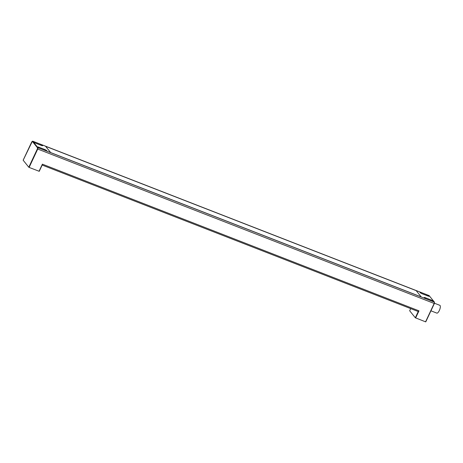 <?xml version="1.0" encoding="UTF-8"?>
<svg xmlns="http://www.w3.org/2000/svg" width="463" height="463" viewBox="0 0 463 463"><rect width="100%" height="100%" fill="white"/><g stroke="black" fill="none" stroke-linecap="round" stroke-linejoin="round"><path stroke-width="0.69" d="M29.123 167.415L37.735 149.04L37.399 148.849L28.793 167.224L29.123 167.415L39.245 171.316L42.382 164.162L418.974 310.847L418.326 311.339L415.311 317.774L425.566 321.831L434.346 303.496M38.707 147.888L39.008 147.251A2.089 0.376 25.1 0 0 37.625 146.991A2.089 0.376 25.1 0 0 40.021 148.501L37.931 147.691L32.705 141.203L34.794 142.019A2.089 0.376 25.1 0 0 33.405 141.759A2.089 0.376 25.1 0 0 35.801 143.27L41.288 145.405A2.089 0.376 25.1 0 0 42.671 145.666A2.089 0.376 25.1 0 0 40.275 144.155L421.313 292.564A2.089 0.376 25.1 0 0 419.929 292.309A2.089 0.376 25.1 0 0 422.325 293.82L427.806 295.955A2.089 0.376 25.1 0 0 429.189 296.216A2.089 0.376 25.1 0 0 426.799 294.7L429.311 295.816M39.008 147.251L44.494 149.387L44.153 150.11M425.231 298.438L425.526 297.796A2.089 0.376 25.1 0 0 424.143 297.541A2.089 0.376 25.1 0 0 426.539 299.052L45.501 150.637A2.089 0.376 25.1 0 0 46.89 150.897A2.089 0.376 25.1 0 0 44.494 149.387M425.526 297.796L431.012 299.931L430.671 300.661M31.785 141.828L32.642 141.157A1.134 0.388 -68.7 0 1 32.705 141.203L32.317 141.365L37.544 147.853L37.931 147.691A1.134 0.388 -68.7 0 1 37.735 149.04L434.178 303.45L434.479 302.183L432.025 301.187A2.089 0.376 25.1 0 0 433.409 301.448A2.089 0.376 25.1 0 0 431.012 299.931M50.641 152.564L45.588 146.296L416.173 290.637L421.232 296.91L50.641 152.564L421.22 296.905L416.173 290.637L45.594 146.302L50.646 152.564M23.173 160.204L32.317 141.365M34.493 142.656L34.794 142.019L40.275 144.155L39.934 144.884M421.012 293.206L421.313 292.564L426.799 294.7L426.458 295.429M432.025 301.187L426.539 299.052M45.501 150.637L40.021 148.501M409.697 310.754L410.698 308.607M415.311 317.774L409.68 310.783M418.326 311.339A1.134 0.388 111.3 0 1 418.031 311.46A1.134 0.388 111.3 0 1 417.967 311.414M28.793 167.224L23.162 160.239M430.943 310.818L436.817 313.11A4.173 1.424 -68.7 0 0 439.659 309.735A4.173 1.424 -68.7 0 0 439.85 305.325L434.479 303.236M418.974 310.847L415.641 317.965M429.01 295.562A1.134 0.388 111.3 0 1 429.085 295.573A1.134 0.388 111.3 0 1 429.149 295.62L434.375 302.102A1.134 0.388 111.3 0 1 434.178 303.45L425.566 321.831M42.382 164.162L39.048 171.281M37.544 147.853L37.399 148.849M23.15 160.21L31.768 141.863M425.763 321.866L434.375 303.491L434.479 302.183L429.085 295.573L32.642 141.157M42.312 164.764L39.245 171.316M409.668 310.76L410.681 308.601M418.031 311.46L42.174 165.065"/></g></svg>
